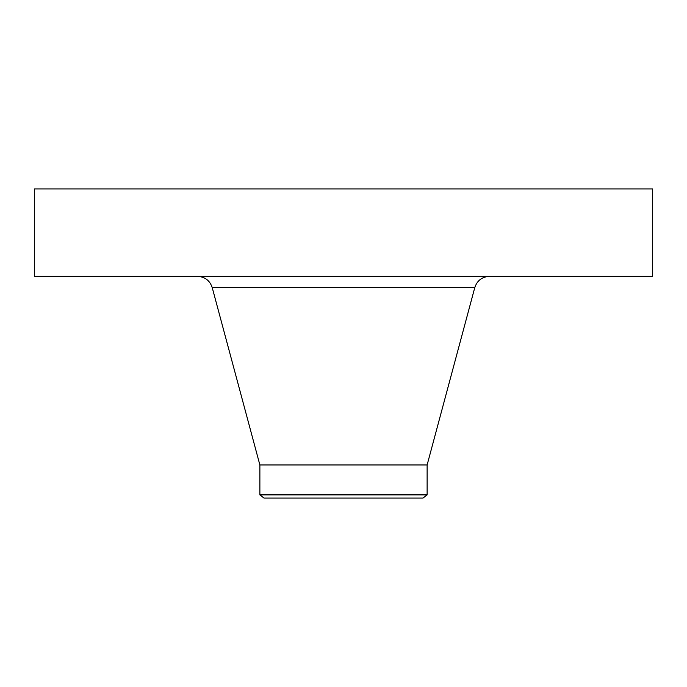 <?xml version="1.0" encoding="UTF-8"?>
<svg xmlns="http://www.w3.org/2000/svg" width="687" height="687" viewBox="0 0 687 687"><rect width="100%" height="100%" fill="white"/><g stroke="black" fill="none" stroke-linecap="round" stroke-linejoin="round"><path stroke-width="1.03" d="M34.35 188.925L652.65 188.925L652.65 276.346L34.35 276.346L34.35 188.925M259.875 494.889L427.125 494.889L422.969 498.075L264.031 498.075L259.875 494.889L259.875 464.962L427.125 464.962L474.777 287.604C477.139 280.554 482.034 276.801 489.462 276.346M259.875 464.962L212.223 287.604L474.777 287.604M212.223 287.604C209.861 280.554 204.966 276.801 197.538 276.346M427.125 494.889L427.125 464.962"/></g></svg>
